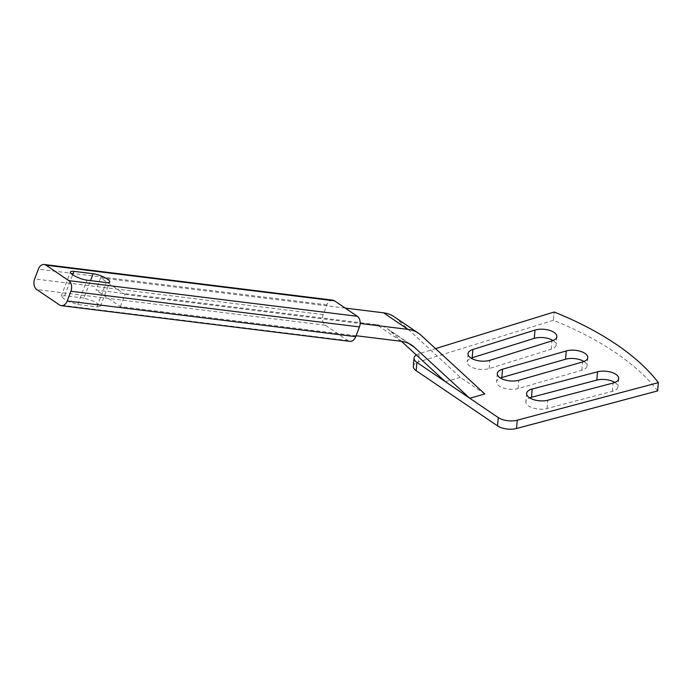 <?xml version="1.0" encoding="UTF-8"?>
<svg xmlns="http://www.w3.org/2000/svg" width="693" height="693" viewBox="0 0 693 693"><rect width="100%" height="100%" fill="white"/><g stroke="black" fill="none" stroke-linecap="round" stroke-linejoin="round"><path stroke-width="0.52" stroke-dasharray="3.46 2.6" d="M657.614 390.921A295.27 136.712 5.1 0 0 553.447 320.296L418.399 361.971L419.144 353.673L435.55 348.614M553.447 320.296L554.192 312.006L553.447 320.296M583.965 361.495A13.418 6.211 -174.9 0 1 587.032 365.947A13.418 6.211 -174.9 0 1 581.808 370.27L518.078 388.556A13.418 6.211 -174.9 0 1 503.776 388.141A13.418 6.211 -174.9 0 1 496.578 381.852A13.418 6.211 -174.9 0 1 500.389 378.006M614.882 382.458A13.418 6.211 -174.9 0 1 617.957 386.911A13.418 6.211 -174.9 0 1 612.369 391.337L547.02 408.524A13.418 6.211 -174.9 0 1 532.874 407.943A13.418 6.211 -174.9 0 1 525.874 401.715A13.418 6.211 -174.9 0 1 529.686 397.869M553.04 340.523A13.418 6.211 -174.9 0 1 556.115 344.984A13.418 6.211 -174.9 0 1 551.23 349.203L489.137 368.589A13.418 6.211 -174.9 0 1 474.679 368.338A13.418 6.211 -174.9 0 1 467.281 361.989A13.418 6.211 -174.9 0 1 471.093 358.142M413.323 366.328A13.808 6.393 -174.9 0 1 418.399 361.971M419.144 353.673A13.808 6.393 5.1 0 0 416.294 354.946M408.827 343.485L389.925 330.674L401.507 341.337M356.107 335.724L120.383 306.592L95.963 290.038L376.819 324.748L401.238 341.303M120.383 306.592L125.009 294.412L100.589 277.858L95.963 290.038M125.009 294.412L360.169 323.475M345.244 308.09L100.589 277.858M484.805 393.953L460.395 377.399L396.682 318.763L421.101 335.317M460.395 377.399L445.374 381.713M389.925 330.674A48.432 32.969 124.1 0 0 387.309 328.603A48.432 32.969 124.1 0 0 376.819 324.748M394.066 316.684A48.432 32.969 -55.9 0 1 396.682 318.763M332.77 300.164A8.056 5.57 -83 0 0 326.905 304.851L323.198 314.587A8.056 5.57 -83 0 0 325.312 325.208L348.094 340.653A8.056 5.57 -83 0 0 349.878 341.337M83.922 298.077L64.683 295.703L61.166 296.301L66.259 300.762L77.711 304.53L96.942 306.912L100.468 306.306L95.244 301.784L83.922 298.077L90.558 280.622M518.078 388.556L518.823 380.266M581.808 370.27L582.544 361.98M547.02 408.524L547.756 400.225M612.369 391.337L613.106 383.038M489.137 368.589L489.873 360.299M551.23 349.203L551.975 340.904M323.198 314.587L34.65 278.924M326.905 304.851L38.349 269.187M325.312 325.208L36.755 289.544M348.094 340.653L59.546 304.989M64.683 295.703L72.652 274.74M77.711 304.53L86.963 280.18M96.942 306.912L106.194 282.553M497.314 373.553L496.578 381.852M587.777 357.657L587.032 365.947M526.611 393.416L525.874 401.715M618.702 378.621L617.957 386.911M468.018 353.69L467.281 361.989M556.851 336.685L556.115 344.984M387.309 328.603L411.72 345.157M61.157 296.301L70.409 271.951M100.468 306.306L109.719 281.956"/><path stroke-width="1.04" d="M435.55 348.614L554.192 312.006A295.27 136.712 5.1 0 1 658.35 382.631L517.255 420.201L516.519 428.499L657.614 390.921L658.35 382.631M416.155 370.694L497.531 425.866L498.267 417.576L416.891 362.396L416.155 370.694A13.808 6.393 -174.9 0 1 413.323 366.328L414.067 358.03A13.808 6.393 5.1 0 0 416.891 362.396M518.823 380.266A13.418 6.211 -174.9 0 1 504.513 379.842A13.418 6.211 -174.9 0 1 497.314 373.553A13.418 6.211 -174.9 0 1 502.546 369.23L566.268 350.944A13.418 6.211 -174.9 0 1 580.578 351.36A13.418 6.211 -174.9 0 1 587.777 357.657A13.418 6.211 -174.9 0 1 582.544 361.98L518.823 380.266M500.389 378.006A13.418 6.211 -174.9 0 1 501.81 377.52L565.531 359.234A13.418 6.211 -174.9 0 1 583.965 361.495M547.756 400.225A13.418 6.211 -174.9 0 1 533.619 399.644A13.418 6.211 -174.9 0 1 526.611 393.416A13.418 6.211 -174.9 0 1 532.198 388.99L597.548 371.812A13.418 6.211 -174.9 0 1 611.694 372.392A13.418 6.211 -174.9 0 1 618.702 378.621A13.418 6.211 -174.9 0 1 613.106 383.038L547.756 400.225M529.686 397.869A13.418 6.211 -174.9 0 1 531.462 397.288L596.812 380.102A13.418 6.211 -174.9 0 1 614.882 382.458M489.873 360.299A13.418 6.211 -174.9 0 1 475.415 360.048A13.418 6.211 -174.9 0 1 468.018 353.69A13.418 6.211 -174.9 0 1 472.903 349.471L534.996 330.085A13.418 6.211 -174.9 0 1 549.454 330.336A13.418 6.211 -174.9 0 1 556.851 336.685A13.418 6.211 -174.9 0 1 551.975 340.904L489.873 360.299M471.093 358.142A13.418 6.211 -174.9 0 1 472.158 357.761L534.26 338.375A13.418 6.211 -174.9 0 1 553.04 340.523M516.519 428.499A13.808 6.393 -174.9 0 1 497.531 425.866M416.294 354.946A13.808 6.393 5.1 0 0 414.067 358.03M498.267 417.576A13.808 6.393 5.1 0 0 517.255 420.201M360.169 323.475L407.995 329.383A48.432 32.969 124.1 0 1 418.477 333.238A48.432 32.969 124.1 0 1 421.101 335.317L484.805 393.953L469.785 398.258L414.336 347.228L408.827 343.485M401.507 341.337L445.374 381.713L469.785 398.258L445.374 381.713M414.336 347.228A48.432 32.969 -55.9 0 0 411.72 345.157A48.432 32.969 -55.9 0 0 401.238 341.303L356.107 335.724M407.995 329.383L383.584 312.829L345.244 308.09M383.584 312.829A48.432 32.969 -55.9 0 1 394.066 316.684L418.477 333.238M38.349 269.187L34.65 278.924A8.056 5.57 -83 0 0 36.755 289.544L59.546 304.989A8.056 5.57 -83 0 0 61.33 305.682A8.056 5.57 -83 0 0 67.204 300.996L70.903 291.259A8.056 5.57 -83 0 0 68.798 280.639L46.007 265.194A8.056 5.57 -83 0 0 44.222 264.501A8.056 5.57 -83 0 0 38.349 269.187M61.33 305.682L349.878 341.337A8.056 5.57 -83 0 0 355.752 336.659L359.45 326.914A8.056 5.57 -83 0 0 357.345 316.303L334.563 300.849A8.056 5.57 -83 0 0 332.77 300.164L44.222 264.501M106.194 282.553A10.733 2.59 20.8 0 0 109.719 281.956A10.733 2.59 20.8 0 0 104.34 277.347A10.733 2.59 20.8 0 0 93.174 273.726L73.943 271.353A10.733 2.59 20.8 0 0 70.409 271.951A10.733 2.59 20.8 0 0 75.797 276.559A10.733 2.59 20.8 0 0 86.963 280.18L106.194 282.553M501.81 377.52L502.546 369.23M565.531 359.234L566.268 350.944M531.462 397.288L532.198 388.99M596.812 380.102L597.548 371.812M472.158 357.761L472.903 349.471M534.26 338.375L534.996 330.085M355.752 336.659L67.204 300.996M359.45 326.914L70.903 291.259M357.345 316.303L68.798 280.639M334.563 300.849L46.007 265.194M90.558 280.622L93.174 273.726M72.652 274.74L73.943 271.353"/></g></svg>
